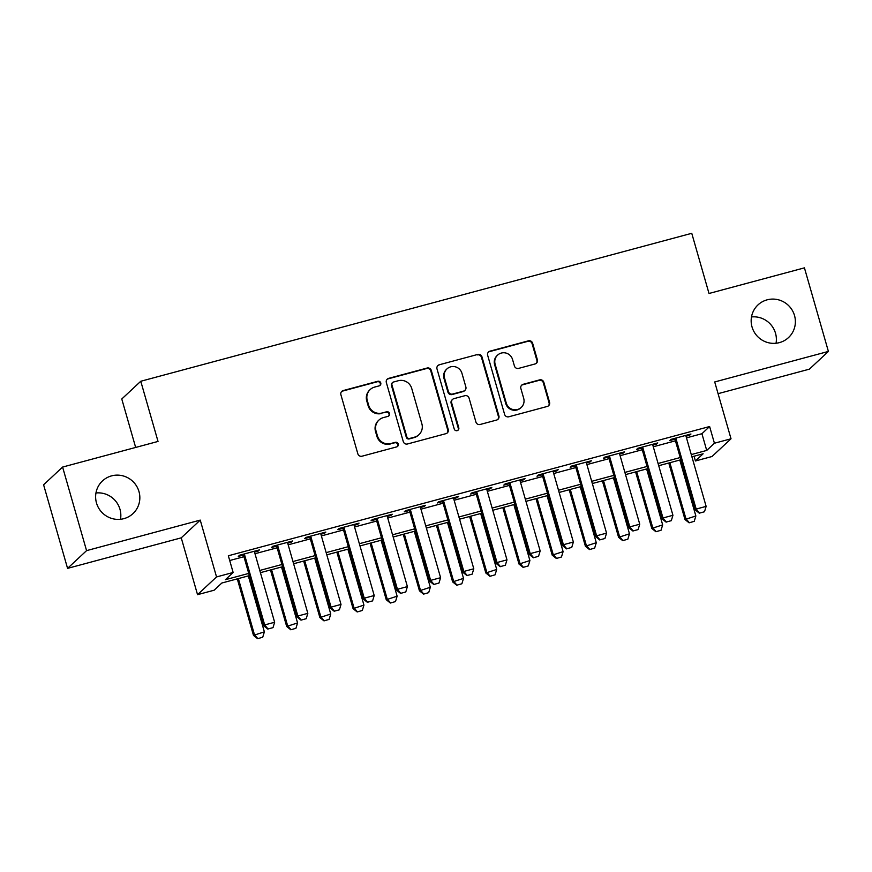 <?xml version="1.0" encoding="UTF-8"?>
<svg xmlns="http://www.w3.org/2000/svg" width="872" height="872" viewBox="0 0 872 872"><rect width="100%" height="100%" fill="white"/><g stroke="black" fill="none" stroke-linecap="round" stroke-linejoin="round"><path stroke-width="1.31" d="M380.77 382.961A2.398 2.354 47 0 0 377.827 381.271L343.208 390.569A3.433 3.357 47 0 0 340.898 394.733L357.836 453.789A3.433 3.357 47 0 0 362.033 456.198L396.651 446.9A2.398 2.354 47 0 0 398.264 443.99A2.398 2.354 47 0 0 395.332 442.311L390.852 443.51A10.976 10.747 47 0 1 377.413 435.815L376.006 430.888A10.976 10.747 47 0 1 383.418 417.59L387.898 416.391A2.398 2.354 47 0 0 389.522 413.481A2.398 2.354 47 0 0 386.579 411.791L382.1 412.99A10.976 10.747 47 0 1 368.66 405.295L367.254 400.368A10.976 10.747 47 0 1 374.666 387.07L379.146 385.871A2.398 2.354 47 0 0 380.77 382.961M379.854 385.544A2.398 2.354 47 0 0 377.314 381.751L342.696 391.048A3.433 3.357 47 0 0 341.573 391.604M397.349 446.584A2.398 2.354 47 0 0 394.82 442.791L390.852 443.51M388.596 416.064A2.398 2.354 47 0 0 386.067 412.271L382.1 412.99M752.024 326.935A22.356 21.898 47 0 0 788.517 337.573A22.356 21.898 47 0 0 794.512 315.522A22.356 21.898 47 0 0 758.019 304.884A22.356 21.898 47 0 0 752.024 326.935M776.047 343.241A22.356 21.898 47 0 0 751.49 316.939M96.487 502.97A22.356 21.898 47 0 0 132.98 513.608A22.356 21.898 47 0 0 138.975 491.557A22.356 21.898 47 0 0 102.482 480.919A22.356 21.898 47 0 0 96.487 502.97M120.51 519.287A22.356 21.898 47 0 0 95.953 492.974M535.059 363.962A3.433 3.357 47 0 0 537.381 359.809L532.629 343.241A3.433 3.357 47 0 0 528.432 340.832L489.988 351.154A3.433 3.357 47 0 0 487.666 355.318L504.605 414.374A3.433 3.357 47 0 0 508.801 416.783L547.245 406.461A3.433 3.357 47 0 0 549.567 402.308L543.823 382.285A3.433 3.357 47 0 0 539.626 379.876L523.178 384.301A3.433 3.357 47 0 0 520.857 388.454L523.701 398.384A9.167 8.982 47 0 1 521.249 407.431A9.167 8.982 47 0 1 506.272 403.06L495.122 364.18A9.167 8.982 47 0 1 497.585 355.133A9.167 8.982 47 0 1 512.551 359.493L514.415 365.978A3.433 3.357 47 0 0 518.611 368.387L535.059 363.962M686.482 437.864L701.927 433.711L709.623 426.528L714.419 443.238L731.019 438.78L712.01 456.514L695.42 460.972L703.126 453.778L691.91 456.797M62.599 467.065L86.568 550.635L67.569 568.37L43.6 484.788L62.599 467.065L158.028 441.439L140.774 381.26L691.758 233.304L709.012 293.483L804.431 267.857L828.4 351.427L714.713 381.958L731.019 438.78M67.569 568.37L181.245 537.839L200.244 520.104L86.568 550.635M200.244 520.104L216.539 576.937L233.14 572.479L225.434 579.673L248.738 573.416M709.623 426.528L228.344 555.769L233.14 572.479M431.302 370.447A3.433 3.357 47 0 0 427.106 368.038L388.661 378.361A3.433 3.357 47 0 0 386.34 382.525L403.278 441.592A3.433 3.357 47 0 0 407.475 443.99L445.919 433.667A3.433 3.357 47 0 0 448.241 429.515L431.302 370.447L430.79 370.927A3.433 3.357 47 0 0 426.593 368.518L388.149 378.84A3.433 3.357 47 0 0 387.015 379.396M439.325 364.758L477.769 354.435A3.433 3.357 47 0 1 481.965 356.844L498.904 415.911A3.433 3.357 47 0 1 496.582 420.064L480.134 424.479A3.433 3.357 47 0 1 475.938 422.081L469.071 398.123A3.433 3.357 47 0 0 464.863 395.714L453.952 398.646A3.433 3.357 47 0 0 451.631 402.799L458.781 427.738A2.398 2.354 47 0 1 458.138 430.114A2.398 2.354 47 0 1 454.225 428.97L437.003 368.921A3.433 3.357 47 0 1 439.325 364.758L477.769 354.435M718.081 393.675L809.401 369.15L828.4 351.427M254.515 552.074L258.188 551.082L259.475 549.883L239.56 555.235L238.274 556.434L243.462 555.039M287.706 543.158L291.379 542.166L292.665 540.967L272.751 546.319L271.465 547.518L276.653 546.123M320.896 534.242L324.569 533.25L325.856 532.062L305.941 537.403L304.655 538.602L309.843 537.207M354.087 525.326L357.76 524.345L359.046 523.145L339.132 528.487L337.846 529.686L343.045 528.29M387.277 516.42L390.961 515.428L392.237 514.229L372.322 519.581L371.036 520.78L376.235 519.385M420.468 507.504L424.152 506.512L425.427 505.313L405.513 510.665L404.237 511.864L409.426 510.469M453.658 498.588L457.342 497.607L458.628 496.408L438.703 501.749L437.428 502.948L442.616 501.553M486.849 489.672L490.533 488.691L491.819 487.492L471.905 492.844L470.618 494.032L475.807 492.647M520.039 480.766L523.723 479.774L525.009 478.575L505.095 483.927L503.809 485.126L508.997 483.731M553.24 471.85L556.914 470.858L558.2 469.659L538.286 475.011L536.999 476.21L542.188 474.815M586.431 462.934L590.104 461.953L591.39 460.754L571.476 466.095L570.19 467.294L575.378 465.899M619.621 454.029L623.295 453.037L624.581 451.838L604.667 457.19L603.38 458.378L608.569 456.993M652.812 445.112L656.485 444.12L657.771 442.922L637.857 448.273L636.571 449.472L641.77 448.077M229.707 560.522L243.942 556.696M254.984 553.731L277.132 547.79M288.174 544.815L310.323 538.874M321.376 535.909L343.514 529.958M354.566 526.993L376.704 521.042M387.757 518.077L409.905 512.137M420.947 509.172L443.096 503.22M454.138 500.256L476.286 494.304M487.328 491.339L509.477 485.388M520.519 482.423L542.667 476.483M553.709 473.518L575.858 467.566M586.9 464.602L609.048 458.65M620.101 455.685L642.239 449.745M653.292 446.769L675.429 440.829M686.002 436.196L689.687 435.204L690.962 434.016L671.048 439.357L669.772 440.556L674.961 439.161M140.774 381.26L121.775 398.995L135.661 447.445M694.058 456.22L695.42 460.972M249.37 575.629L221.837 583.019L214.141 590.213L197.541 594.671L216.539 576.937M181.245 537.839L197.541 594.671M691.278 454.574L706.712 450.432L714.419 443.238M259.78 570.452L281.928 564.5M292.97 561.535L315.119 555.584M326.161 552.619L348.31 546.679M359.351 543.703L381.5 537.762M392.542 534.798L414.691 528.846M425.743 525.881L447.881 519.93M458.934 516.965L481.072 511.025M492.124 508.06L514.273 502.108M525.315 499.144L547.463 493.192M558.505 490.228L580.654 484.276M591.696 481.311L613.844 475.371M624.886 472.406L647.035 466.455M658.077 463.49L680.225 457.538M680.869 459.762L658.72 465.703M647.667 468.667L625.529 474.619M614.477 477.584L592.339 483.535M581.286 486.5L559.137 492.451M548.096 495.416L525.947 501.356M514.905 504.321L492.756 510.273M481.715 513.237L459.566 519.189M448.524 522.154L426.375 528.094M415.334 531.07L393.185 537.01M382.132 539.975L359.994 545.927M348.942 548.891L326.804 554.843M315.751 557.808L293.602 563.748M282.561 566.724L260.412 572.664M701.927 433.711L706.712 450.432M258.188 551.082L257.959 550.287M291.379 542.166L291.15 541.37M324.569 533.25L324.34 532.465M357.76 524.345L357.542 523.549M390.961 515.428L390.732 514.633M424.152 506.512L423.923 505.727M457.342 497.607L457.113 496.811M490.533 488.691L490.304 487.895M523.723 479.774L523.494 478.979M556.914 470.858L556.685 470.073M590.104 461.953L589.875 461.157M623.295 453.037L623.077 452.241M656.485 444.12L656.267 443.325M689.687 435.204L689.458 434.42M370.197 389.555L369.684 390.035A10.976 10.747 47 0 0 366.741 400.848L367.254 400.368M381.587 413.47A10.976 10.747 47 0 1 368.148 405.774L366.741 400.848M378.938 420.064L378.426 420.544A10.976 10.747 47 0 0 375.483 431.368L376.006 430.888M390.34 443.99A10.976 10.747 47 0 1 376.9 436.294L375.483 431.368M447.053 433.122A3.433 3.357 47 0 0 447.728 429.994L430.79 370.927M393.566 382.001A2.398 2.354 47 0 0 391.942 384.912L406.81 436.752A2.398 2.354 47 0 0 409.742 438.442L414.473 437.166A10.976 10.747 47 0 0 421.885 423.868L411.726 388.432A10.976 10.747 47 0 0 398.286 380.726L393.566 382.001M392.585 382.536L392.073 383.015A2.398 2.354 47 0 0 391.43 385.391L391.942 384.912M418.942 434.692L418.429 435.172A10.976 10.747 47 0 1 413.96 437.646L409.23 438.921A2.398 2.354 47 0 1 406.298 437.232L391.43 385.391M497.716 419.519A3.433 3.357 47 0 0 498.392 416.391L481.453 357.324A3.433 3.357 47 0 0 477.257 354.915M452.557 399.42L452.045 399.899A3.433 3.357 47 0 0 451.118 403.278L458.269 428.217L458.781 427.738M457.865 430.332A2.398 2.354 47 0 0 458.269 428.217M461.942 373.271A9.167 8.982 47 0 0 446.965 368.9A9.167 8.982 47 0 0 444.513 377.947L448.437 391.648A3.433 3.357 47 0 0 452.633 394.057L463.544 391.125A3.433 3.357 47 0 0 465.866 386.961L461.942 373.271M446.965 368.9L446.453 369.379A9.167 8.982 47 0 0 443.99 378.426L444.513 377.947M464.95 390.351L464.438 390.83A3.433 3.357 47 0 1 463.032 391.604L452.121 394.536A3.433 3.357 47 0 1 447.925 392.128L443.99 378.426M438.812 365.237A3.433 3.357 47 0 0 437.679 365.793M497.585 355.133L497.073 355.613A9.167 8.982 47 0 0 494.609 364.66L495.122 364.18M521.249 407.431L520.726 407.911A9.167 8.982 47 0 1 505.76 403.54L494.609 364.66M548.379 405.916A3.433 3.357 47 0 0 549.055 402.788L543.311 382.764A3.433 3.357 47 0 0 539.114 380.356L522.655 384.781A3.433 3.357 47 0 0 521.532 385.326M536.193 363.417A3.433 3.357 47 0 0 536.869 360.289L532.116 343.721A3.433 3.357 47 0 0 527.92 341.312L489.475 351.634A3.433 3.357 47 0 0 488.342 352.19M237.282 578.877L253.48 635.383L264.369 631.84L248.324 575.912M257.611 638.696L262.734 637.214L257.611 638.696L253.48 635.383M238.372 578.583L254.406 634.511L257.763 638.555M264.369 631.84L262.734 637.214M268.031 628.974L273.012 627.633L268.031 628.974L264.674 624.93L263.758 625.791L243.234 554.243M254.286 551.278L274.636 622.259L264.674 624.93L244.324 553.949M273.012 627.633L274.636 622.259M263.758 625.791L267.878 629.115M270.473 569.961L286.681 626.467L297.559 622.924L281.525 566.996M290.801 629.78L295.935 628.298L290.801 629.78L286.681 626.467M271.563 569.667L287.597 625.606L290.954 629.639M297.559 622.924L295.935 628.298M303.663 561.056L319.871 617.55L330.75 614.019L314.716 558.08M323.992 620.875L329.125 619.393L323.992 620.875L319.871 617.55M304.753 560.761L320.798 616.689L324.144 620.722M330.75 614.019L329.125 619.393M336.854 552.139L353.062 608.634L363.94 605.103L347.906 549.175M357.182 611.959L362.316 610.476L357.182 611.959L353.062 608.634M337.944 551.845L353.988 607.773L357.335 611.817M363.94 605.103L362.316 610.476M370.055 543.223L386.252 599.729L397.131 596.186L381.097 540.259M390.373 603.043L395.507 601.56L390.373 603.043L386.252 599.729M371.134 542.929L387.179 598.868L390.525 602.901M397.131 596.186L395.507 601.56M301.222 620.057L306.203 618.717L301.222 620.057L297.875 616.024L296.949 616.886L276.424 545.327M287.477 542.362L307.827 613.343L297.875 616.024L277.514 545.033M306.203 618.717L307.827 613.343M296.949 616.886L301.069 620.199M334.412 611.141L339.393 609.811L334.412 611.141L331.066 607.108L330.139 607.969L309.625 536.422M320.667 533.446L341.017 604.438L331.066 607.108L310.705 536.127M339.393 609.811L341.017 604.438M330.139 607.969L334.259 611.283M367.603 602.225L372.584 600.895L367.603 602.225L364.256 598.192L363.33 599.053L342.816 527.505M353.858 524.541L374.208 595.522L364.256 598.192L343.906 527.211M372.584 600.895L374.208 595.522M363.33 599.053L367.45 602.378M400.793 593.32L405.774 591.979L400.793 593.32L397.447 589.276L396.52 590.137L376.006 518.589M387.048 515.625L407.398 586.605L397.447 589.276L377.096 518.295M405.774 591.979L407.398 586.605M396.52 590.137L400.64 593.461M403.245 534.307L419.443 590.813L430.321 587.27L414.287 531.342M423.563 594.126L428.697 592.644L423.563 594.126L419.443 590.813M404.336 534.024L420.369 589.952L423.716 593.985M430.321 587.27L428.697 592.644M433.983 584.404L438.965 583.063L433.983 584.404L430.637 580.371L429.711 581.232L409.197 509.673M420.239 506.708L440.6 577.689L430.637 580.371L410.287 509.39M438.965 583.063L440.6 577.689M429.711 581.232L433.831 584.545M436.436 525.402L452.633 581.897L463.523 578.365L447.478 522.437M456.754 585.221L461.888 583.739L456.754 585.221L452.633 581.897M437.526 525.108L453.56 581.035L456.906 585.068M463.523 578.365L461.888 583.739M467.185 575.487L472.155 574.158L467.185 575.487L463.828 571.454L462.901 572.315L442.387 500.768M453.429 497.792L473.79 568.784L463.828 571.454L443.477 500.474M472.155 574.158L473.79 568.784M462.901 572.315L467.021 575.629M469.627 516.486L485.824 572.98L496.713 569.449L480.668 513.521M489.944 576.305L495.078 574.822L489.944 576.305L485.824 572.98M470.717 516.191L486.75 572.119L490.097 576.163M496.713 569.449L495.078 574.822M500.375 566.582L505.346 565.241L500.375 566.582L497.018 562.538L496.092 563.399L475.578 491.852M486.631 488.887L506.981 559.868L497.018 562.538L476.668 491.557M505.346 565.241L506.981 559.868M496.092 563.399L500.223 566.724M502.817 507.569L519.014 564.075L529.904 560.533L513.859 504.605M523.135 567.389L528.269 565.906L523.135 567.389L519.014 564.075M503.907 507.275L519.941 563.214L523.298 567.247M529.904 560.533L528.269 565.906M533.566 557.666L538.547 556.325L533.566 557.666L530.209 553.622L529.293 554.494L508.768 482.935M519.821 479.971L540.171 550.951L530.209 553.622L509.858 482.641M538.547 556.325L540.171 550.951M529.293 554.494L533.413 557.808M536.008 498.653L552.216 555.159L563.094 551.627L547.06 495.688M556.336 558.472L561.459 557.001L556.336 558.472L552.216 555.159M537.098 498.37L553.131 554.298L556.489 558.331M563.094 551.627L561.459 557.001M566.756 548.75L571.738 547.409L566.756 548.75L563.41 544.717L562.484 545.578L541.959 474.019M553.012 471.054L573.362 542.035L563.41 544.717L543.049 473.736M571.738 547.409L573.362 542.035M562.484 545.578L566.604 548.891M569.198 489.748L585.406 546.243L596.284 542.711L580.251 486.783M589.527 549.567L594.66 548.085L589.527 549.567L585.406 546.243M570.288 489.454L586.322 545.382L589.679 549.415M596.284 542.711L594.66 548.085M599.947 539.833L604.928 538.504L599.947 539.833L596.601 535.8L595.674 536.662L575.16 465.114M586.202 462.149L606.552 533.13L596.601 535.8L576.239 464.82M604.928 538.504L606.552 533.13M595.674 536.662L599.794 539.986M602.389 480.832L618.597 537.337L629.475 533.795L613.441 477.867M622.717 540.651L627.851 539.168L622.717 540.651L618.597 537.337M603.479 480.537L619.523 536.465L622.87 540.509M629.475 533.795L627.851 539.168M633.137 530.928L638.119 529.587L633.137 530.928L629.791 526.884L628.865 527.745L608.351 456.198M619.393 453.233L639.743 524.214L629.791 526.884L609.43 455.903M638.119 529.587L639.743 524.214M628.865 527.745L632.985 531.07M635.59 471.916L651.787 528.421L662.666 524.879L646.632 468.951M655.908 531.735L661.041 530.252L655.908 531.735L651.787 528.421M636.669 471.621L652.714 527.56L656.06 531.593M662.666 524.879L661.041 530.252M666.328 522.012L671.309 520.671L666.328 522.012L662.982 517.979L662.055 518.84L641.541 447.282M652.583 444.317L672.933 515.298L662.982 517.979L642.631 446.987M671.309 520.671L672.933 515.298M662.055 518.84L666.175 522.154M668.78 463.01L684.978 519.505L695.856 515.973L679.822 460.035M689.098 522.818L694.232 521.347L689.098 522.818L684.978 519.505M669.86 462.716L685.904 518.644L689.251 522.677M695.856 515.973L694.232 521.347M699.518 513.096L704.5 511.755L699.518 513.096L696.172 509.063L695.246 509.924L674.732 438.365M685.774 435.401L706.135 506.381L696.172 509.063L675.822 438.082M704.5 511.755L706.135 506.381M695.246 509.924L699.366 513.237"/></g></svg>

